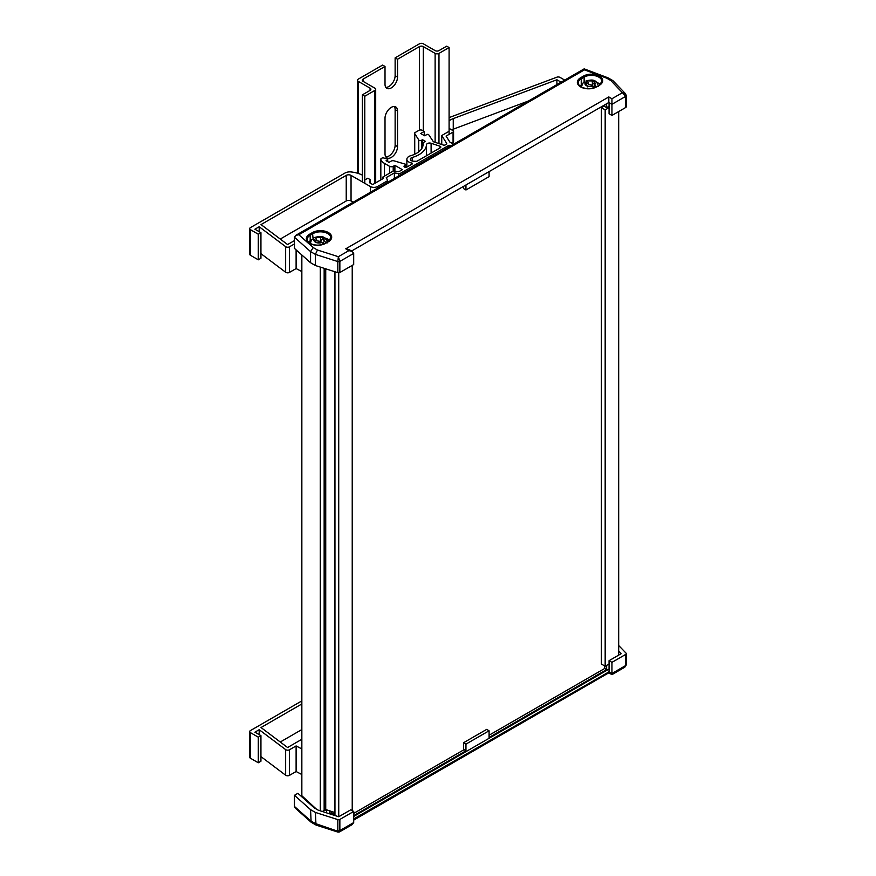 <?xml version="1.0" encoding="UTF-8"?>
<svg xmlns="http://www.w3.org/2000/svg" width="876" height="876" viewBox="0 0 876 876"><rect width="100%" height="100%" fill="white"/><g stroke="black" fill="none" stroke-linecap="round" stroke-linejoin="round"><path stroke-width="1.31" d="M618.686 655.117L618.686 111.548M604.725 105.766L601.407 107.682L601.407 664.052L605.174 666.231L605.174 109.861L609.061 107.617M605.174 666.231L609.061 663.986M601.407 107.682L605.174 109.861M352.229 810.607L352.229 265.384M338.738 816.75L318.284 810.201L314.298 807.902L297.895 793.317L294.445 795.309L310.564 809.643L315.382 812.424L337.818 819.607A1.708 0.986 0 0 0 339.855 819.443L353.696 811.45L350.805 809.785L338.738 816.75L338.716 272.819M334.95 815.534L334.95 271.768M324.153 809.971L325.73 809.544L325.73 268.822M325.73 809.544L334.895 812.567M325.314 809.304L325.314 268.691M322.346 811.505L324.153 810.453L324.153 268.319M320.287 810.847L320.287 267.081M301.114 796.185L301.848 795.758L301.848 254.982M301.848 795.758L316.378 809.106M626.077 95.145A1.708 0.986 180 0 1 626.285 95.615L626.285 106.752A1.708 0.986 180 0 1 625.793 107.441L611.952 115.435L611.952 104.31L608.82 102.492L351.561 251.029M463.546 186.369L463.546 188.592L465.955 189.982L465.955 184.978M489.082 171.63L489.082 176.634L465.955 189.982M604.725 104.857L604.725 106.533L606.652 107.638L609.061 106.248M353.696 253.416L339.855 261.398L338.355 256.701L348.878 250.624L352.283 251.445L353.696 253.416L353.696 264.541L339.855 272.524A1.708 0.986 180 0 1 337.818 272.688L315.382 265.516L310.564 262.734L294.445 248.39L294.445 237.265L295.716 235.381L298.804 234.746L313.236 247.579L317.451 250.01L338.355 256.701L337.818 261.563L315.382 254.379L317.451 250.01M609.061 102.634L609.061 113.76L611.952 115.435M315.382 265.516L315.382 254.379L310.564 251.598L313.236 247.579M310.564 262.734L310.564 251.598L294.445 237.265M606.652 103.751L606.652 107.638M581.773 84.731L581.237 85.038A10.392 6.001 0 0 0 579.846 86.034M600.213 84.37A10.392 6.001 0 0 0 596.874 82.486M348.878 250.624L345.746 248.817L349.152 249.638L352.283 251.445M625.486 93.666L612.839 80.57L608.053 77.833L584.15 68.865L295.716 235.381M583.985 70.102L298.804 234.746M345.746 248.817L608.82 96.929L608.82 102.492M608.053 77.833L606.663 78.161L584.445 69.839M608.82 96.929L611.952 98.747L611.952 104.31L625.793 96.316L610.89 80.603L606.663 78.161M612.839 80.57L610.89 80.603M625.793 107.441L625.793 96.316A1.708 0.986 180 0 0 626.285 95.615L625.442 93.623L622.475 92.67L611.952 98.747M313.893 806.818A5.617 3.241 180 0 1 312.119 805.197M609.061 669.023L353.696 816.454M331.04 813.202A12.779 7.38 180 0 1 330.033 813.957M353.696 818.961L609.061 671.804L609.061 660.679L611.952 662.344L611.952 674.63L611.952 673.469L625.793 665.486A1.708 0.986 0 0 0 626.285 664.785L624.818 667.194L625.793 665.486L625.793 654.361A1.708 0.986 0 0 0 626.285 653.66A1.708 0.986 0 0 0 626.077 653.178L618.686 645.492M489.082 730.781L486.673 729.39L463.546 742.738L465.955 744.129L489.082 730.781L489.082 737.45L606.652 669.582L606.652 665.377M353.696 815.622L465.955 750.809L464.028 749.692L353.696 813.399M465.955 750.809L465.955 744.129M463.546 749.976L463.546 742.738M326.299 809.731A12.779 7.38 180 0 1 323.31 810.946M334.95 814.811L331.04 812.567L332.453 811.756M303.337 797.127L302.636 797.532M294.445 795.309L294.445 806.435L295.343 808.187L311.122 822.214L316.159 825.126L338.016 832.123L339.417 831.97L339.855 830.568L353.696 822.575L353.696 811.45M310.564 809.643L311.122 822.214M315.382 812.424L315.995 825.05M611.952 662.344L625.793 654.361M331.04 814.286L331.04 812.567M606.652 669.582L604.725 668.465L489.082 735.227M604.725 668.465L604.725 665.968M618.686 651.164L621.128 653.715L609.061 660.679M624.818 667.194L611.952 674.63L608.82 672.812L608.82 671.662M339.417 831.97L352.283 824.546L353.696 822.575M294.445 806.435L310.564 820.768L315.382 823.549L338.355 831.433M411.271 160.636A3.405 1.971 0 0 0 413.384 161.206L415.947 161.337A1.708 0.986 0 0 0 417.294 161.053L440.321 147.759A1.708 0.986 0 0 0 440.825 147.069A1.708 0.986 0 0 0 439.971 146.215L431.101 143.259A3.066 1.774 0 0 0 426.502 144.726A25.557 14.75 180 0 1 412.18 157.483A3.405 1.971 0 0 0 410.275 159.246A3.405 1.971 0 0 0 411.271 160.636M424.28 135.605L424.28 131.433L422.473 130.382A2.551 1.478 0 0 0 418.859 130.382L415.125 132.539A1.708 0.986 0 0 0 414.622 133.24A1.708 0.986 0 0 0 414.731 133.579L418.717 139.897A1.708 0.986 0 0 0 419.111 140.259A1.708 0.986 0 0 0 421.52 140.259L422.484 139.7L425.375 141.364L422.966 142.755A22.141 12.79 180 0 1 423.108 144.222A22.141 12.79 180 0 1 410.691 155.709A6.811 3.931 0 0 0 406.869 159.246A6.811 3.931 0 0 0 408.862 162.027A6.811 3.931 0 0 0 411.753 163.024A1.018 0.591 180 0 1 412.191 163.998L406.935 167.031A1.708 0.986 180 0 1 404.526 167.031A1.708 0.986 180 0 1 404.022 166.341A1.708 0.986 180 0 1 404.526 165.641L405.489 165.093A1.018 0.591 0 0 0 405.227 164.141L394.09 160.866A2.551 1.478 0 0 0 391.123 161.14L388.988 162.378L386.097 160.702L387.422 159.947A1.018 0.591 0 0 0 387.159 158.994L383.776 157.998A1.708 0.986 0 0 0 381.794 158.184L381.312 158.468A1.708 0.986 0 0 0 380.808 159.158A1.708 0.986 0 0 0 380.83 159.312A12.779 7.38 0 0 0 384.411 163.352L389.59 166.341A2.551 1.478 0 0 0 393.204 166.341L394.89 165.367L402.358 169.681L398.766 171.751L393.444 170.929L382.845 177.051L383.458 178.365L372.727 184.562L369.595 182.756L370.198 179.624L367.789 178.233L365.38 179.624M260.939 253.657L285.653 272.25A2.551 1.478 0 0 0 285.872 272.392A2.551 1.478 0 0 0 289.485 272.392L296.11 268.571L296.11 249.879M259.186 231.669L259.186 226.742L285.653 246.66A2.551 1.478 0 0 0 285.872 246.802A2.551 1.478 0 0 0 289.485 246.802L294.445 243.944M296.11 268.571L301.848 271.571M362.368 175.145A23.849 13.764 0 0 0 351.112 171.948A6.811 3.931 0 0 0 345.002 173.032L250.459 227.607A2.551 1.478 0 0 0 249.715 228.658L249.715 254.248A2.551 1.478 0 0 0 250.459 255.288L258.289 259.811L260.939 258.278L260.939 232.688L254.916 229.205L259.186 226.742M258.289 259.811L258.289 234.22L260.939 232.688M249.715 228.658A2.551 1.478 0 0 0 250.459 229.698L258.289 234.22M370.198 183.106L370.198 179.624M382.845 178.715L382.845 177.051M394.89 171.149L394.89 165.367M422.966 145.69L422.966 142.755M422.484 147.245L422.484 139.7M441.745 144.529L441.745 135.528L446.65 143.303A1.708 0.986 180 0 1 446.749 143.642A1.708 0.986 180 0 1 446.245 144.332L445.315 144.879A1.708 0.986 180 0 1 443.256 145.033L433.39 141.748L428.714 134.729A1.018 0.591 0 0 0 427.094 134.488L424.521 135.736L420.666 133.513L424.28 131.433M448.972 131.356L441.745 135.528M564.702 80.088L560.038 77.395A2.551 1.478 0 0 0 556.84 77.198L451.206 116.804A20.444 11.804 0 0 0 449.092 117.712M353.17 202.203L351.046 200.976A3.405 1.971 0 0 0 346.228 200.976L280.265 239.049M449.092 128.367L453.067 130.666A1.708 0.986 180 0 1 453.571 131.356A1.708 0.986 180 0 1 453.067 132.057L446.081 136.087L449.804 142L453.637 144.201M561.089 82.169L556.895 79.76L453.253 118.61A16.699 9.636 0 0 0 449.092 120.833M450.987 145.734L450.779 145.613A1.708 0.986 0 0 0 448.37 145.613L400.376 173.328A1.708 0.986 180 0 1 398.733 173.579L394.364 172.9L386.261 177.576L387.433 180.106A1.708 0.986 180 0 1 387.488 180.357A1.708 0.986 180 0 1 386.995 181.047L377.545 186.511A5.114 2.946 180 0 1 370.318 186.511L351.046 175.386A3.405 1.971 0 0 0 346.228 175.386L261.026 224.574L287.591 244.557L294.445 240.604M394.364 178.43L394.364 172.9M453.571 141.813A1.708 0.986 180 0 1 453.582 141.923A1.708 0.986 180 0 1 453.078 142.624L451.983 143.248M451.677 129.856A16.699 9.636 180 0 1 453.253 129.188L528.546 100.959M556.895 84.589L556.895 79.76M260.939 756.612L285.653 775.216A2.551 1.478 0 0 0 285.872 775.359A2.551 1.478 0 0 0 289.485 775.359L296.11 771.526L296.11 745.936L301.848 748.936M259.186 734.635L259.186 729.708L285.653 749.615A2.551 1.478 0 0 0 285.872 749.757A2.551 1.478 0 0 0 289.485 749.757L296.11 745.936M296.11 771.526L301.848 774.526M301.848 700.899L250.459 730.573A2.551 1.478 0 0 0 249.715 731.613L249.715 757.203A2.551 1.478 0 0 0 250.459 758.244L258.289 762.766L260.939 761.233L260.939 735.643L254.916 732.172L259.186 729.708M258.289 762.766L258.289 737.176L260.939 735.643M249.715 731.613A2.551 1.478 0 0 0 250.459 732.654L258.289 737.176M301.848 729.555L280.265 742.016M301.848 703.954L261.026 727.529L287.591 747.524L301.848 739.289M581.631 87.184A8.519 4.917 180 0 1 581.511 86.363L583.427 82.256L585.387 82.355A5.114 2.946 0 0 0 585.42 84.852L585.409 84.862A5.125 2.957 0 0 0 586.405 85.673A5.125 2.957 0 0 0 587.818 86.253L587.829 86.242A5.114 2.946 0 0 0 592.154 86.264L587.829 86.242M594.64 82.311L592.45 84.589L592.231 80.921A5.114 2.946 0 0 0 587.905 80.899L592.231 80.921A5.125 2.957 0 0 1 594.651 82.3L594.673 84.808A5.114 2.946 0 0 0 594.64 82.311L594.651 82.3M585.42 84.852L585.387 82.355L587.708 86.921M594.585 87.6L592.099 85.169L588.76 84.238L587.292 80.669L586.219 80.636C590.763 80.384 595.866 77.745 598.549 86.363M596.414 86.702L595.176 85.224L593.709 87.096M592.154 86.264L593.862 87.863M587.905 80.899L585.332 82.256A8.519 4.917 0 0 0 585.288 82.278M588.76 84.238L585.332 82.256M592.45 84.589L592.099 85.169M310.597 243.659A8.519 4.917 180 0 1 310.487 242.838L311.604 239.597L314.079 239.268A5.114 2.946 0 0 0 314.791 241.732L314.791 241.743A5.125 2.957 0 0 0 315.995 242.455A5.125 2.957 0 0 0 317.55 242.893L317.561 242.893A5.114 2.946 0 0 0 321.831 242.51L317.561 242.893M323.2 238.381L323.923 240.845A5.114 2.946 0 0 0 323.2 238.381L323.211 238.371A5.125 2.957 0 0 0 320.452 237.221A5.114 2.946 0 0 0 316.159 237.604L320.441 237.232L321.01 240.867L322.905 238.721M314.791 241.732L315.075 240.287L314.079 239.268M324.208 243.802L323.31 243.429M326.08 242.772L324.514 241.207L322.839 243.232M321.831 242.51L323.813 243.977M321.503 242.433L320.715 241.469L317.156 240.856L315.48 237.44L314.134 237.56L313.258 238.885M317.156 240.856L314.802 239.871M321.01 240.867L320.715 241.469M324.514 241.207L323.923 240.845M316.159 237.604L315.48 237.44M385.013 118.216A8.859 5.114 -60 0 1 391.276 107.365A8.859 5.114 -60 0 1 395.7 106.927A8.859 5.114 -60 0 1 397.54 110.978L397.54 146.588A8.859 5.114 -60 0 1 393.674 155.501A8.859 5.114 -60 0 1 386.842 157.877A8.859 5.114 -60 0 1 385.013 153.826L385.013 118.216M394.331 106.522A8.859 5.114 -60 0 1 395.131 109.588L395.131 145.197A8.859 5.114 -60 0 1 385.812 156.892M385.013 66.466L382.604 65.076L358.273 79.125A2.727 1.577 0 0 0 357.474 80.242A2.727 1.577 0 0 0 358.273 81.358L370.077 88.169A2.727 1.577 180 0 1 370.876 89.286A2.727 1.577 180 0 1 370.077 90.392L362.368 94.849L364.777 96.24L374.895 90.392A2.727 1.577 0 0 0 375.695 89.286A2.727 1.577 0 0 0 374.895 88.169L363.091 81.358A2.727 1.577 180 0 1 362.292 80.242A2.727 1.577 180 0 1 363.091 79.125L385.013 66.466L385.013 84.271A8.859 5.114 -60 0 0 386.842 88.334A8.859 5.114 -60 0 0 393.674 85.957A8.859 5.114 -60 0 0 397.54 77.044L397.54 59.239L419.462 46.581A2.727 1.577 180 0 1 423.316 46.581L435.12 53.392A2.727 1.577 0 0 0 438.975 53.392L449.092 47.556L446.683 46.165L438.975 50.611A2.727 1.577 180 0 1 435.12 50.611L423.316 43.8A2.727 1.577 0 0 0 419.462 43.8L395.131 57.849L395.131 75.654A8.859 5.114 -60 0 1 385.812 87.348M395.131 57.849L397.54 59.239M364.777 183.314L364.777 96.24M362.368 181.923L362.368 94.849M449.092 134.346L449.092 47.556M580.635 86.921A11.246 6.493 180 0 1 580.635 77.734L583.525 76.07A11.246 6.493 180 0 1 599.425 76.07A11.246 6.493 180 0 1 599.425 85.246L596.534 86.921A11.246 6.493 180 0 1 580.635 86.921M581.237 85.038L581.237 78.785A10.392 6.001 0 0 0 578.193 83.023C578.554 84.709 579.507 86.001 581.062 86.877C586.077 89.232 591.092 89.232 596.107 86.877L595.932 87.239M584.128 81.961L584.128 77.11L581.237 78.785L580.635 77.734M309.6 243.397A11.246 6.493 180 0 1 309.6 234.22L310.203 235.261A10.392 6.001 0 0 0 307.158 239.498C307.531 241.185 308.483 242.477 310.027 243.353C315.042 245.707 320.058 245.707 325.084 243.353L325.5 243.397A11.246 6.493 180 0 1 309.6 243.397M328.631 241.261A9.537 5.508 0 0 0 327.186 240.199A9.537 5.508 0 0 0 326.595 239.882M324.394 237.845A10.392 6.001 180 0 1 327.788 239.159A10.392 6.001 180 0 1 329.551 240.506M339.855 272.524L339.855 261.398A1.708 0.986 180 0 1 337.818 261.563L337.818 272.688M309.6 234.22L312.491 232.545A11.246 6.493 180 0 1 328.39 232.545A11.246 6.493 180 0 1 328.39 241.732L325.5 243.397M310.553 242.028A9.537 5.508 0 0 0 309.37 242.937M327.788 242.072L330.832 237.834A10.392 6.001 0 0 0 324.427 232.293A10.392 6.001 0 0 0 313.093 233.585L310.203 235.261L310.203 240.823L311.166 240.276M313.093 238.984L312.491 232.545M308.451 242.17A10.392 6.001 180 0 1 310.203 240.823L310.608 241.71M599.425 85.246L601.867 81.358A10.392 6.001 0 0 0 595.45 75.818A10.392 6.001 0 0 0 584.128 77.11L583.525 76.07M324.897 243.714L328.39 241.732M596.534 86.921L598.823 85.596M337.818 819.607L337.818 830.733A1.708 0.986 0 0 0 339.855 830.568L339.855 819.443M609.061 671.804L611.952 673.469M326.584 812.862L326.584 809.829M329.475 813.782L329.475 810.782M418.717 151.876L418.717 139.897M285.653 272.25L285.653 246.66M289.485 272.392L289.485 246.802M250.459 255.288L250.459 229.698M393.204 171.072L393.204 166.341M389.59 173.152L389.59 166.341M384.411 176.142L384.411 163.352M380.83 179.876L380.83 159.312M387.422 161.469L387.422 159.947M405.489 167.316L405.489 165.093M404.526 167.031L404.526 165.641M411.753 164.25L411.753 163.024M421.52 148.986L421.52 140.259M414.731 154.242L414.731 133.579M446.65 143.982L446.65 143.303M412.18 161.009L412.18 157.483M426.502 155.742L426.502 144.726M431.101 153.081L431.101 143.259M439.971 147.967L439.971 146.215M448.37 147.245L448.37 145.613M346.228 200.976L346.228 175.386M351.046 200.976L351.046 175.386M370.318 192.315L370.318 186.511M377.545 188.132L377.545 186.511M386.995 182.679L386.995 181.047M398.733 175.901L398.733 173.579M400.376 174.959L400.376 173.328M453.067 142.624L453.067 132.057M453.253 129.188L453.253 118.61M285.653 775.216L285.653 749.615M289.485 775.359L289.485 749.757M250.459 758.244L250.459 732.654M419.462 130.13L419.462 46.581M363.091 81.358L363.091 79.125M374.895 183.314L374.895 90.392M370.077 90.392L370.077 88.169M358.273 173.459L358.273 81.358M438.975 143.609L438.975 53.392M435.12 142.328L435.12 53.392M423.316 130.874L423.316 46.581M395.131 75.654L397.54 77.044M395.131 109.588L397.54 110.978M395.131 145.197L397.54 146.588M626.285 653.66L626.285 664.785M608.82 672.812L353.696 820.111M406.869 167.075L406.869 159.246M380.808 179.898L380.808 159.158M387.718 161.644L387.718 159.52M405.785 167.327L405.785 164.666M414.622 154.286L414.622 133.24M387.488 182.394L387.488 180.357M453.571 142.032L453.571 131.356M581.511 87.118L581.511 86.363M310.487 243.605L310.487 242.838M315.086 240.32L316.236 242.553M327.514 242.838C324.678 233.848 318.689 236.695 314.134 237.56M375.695 182.843L375.695 89.286M357.474 173.218L357.474 80.242"/></g></svg>
